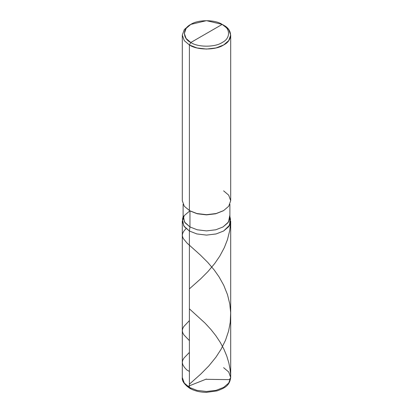 <?xml version="1.0" encoding="UTF-8"?>
<svg xmlns="http://www.w3.org/2000/svg" width="413" height="413" viewBox="0 0 413 413"><rect width="100%" height="100%" fill="white"/><g stroke="black" fill="none" stroke-linecap="round" stroke-linejoin="round"><path stroke-width="0.62" d="M190.816 388.23L189.81 388.328L189.391 387.404L189.391 231.012L184.296 226.68L182.303 221.131L184.296 215.586L189.391 211.255L184.296 215.586L182.303 221.131L184.296 226.68L189.391 231.012L196.893 233.949L206.5 235.1L216.107 233.949L223.609 231.012L228.704 226.68L230.697 221.131L230.697 377.528L228.704 371.979L223.609 367.653M189.391 387.404L196.893 390.347L206.5 391.498L216.107 390.347L223.609 387.404L228.704 383.078L230.697 377.528L228.704 383.078L223.609 387.404L216.107 390.347L206.5 391.498L196.893 390.347L189.391 387.404L184.296 383.078L182.303 377.528L184.296 383.078L189.391 387.404L189.391 231.012L196.893 233.949L206.5 235.1L216.107 233.949L223.609 231.012L229.742 225.018L229.886 217.553L229.742 225.018L223.609 231.012L216.107 233.949L206.5 235.1L196.893 233.949L189.391 231.012L184.296 226.68L182.303 221.131L182.303 377.528C181.823 380.9 184.322 384.503 189.81 388.328L189.391 387.404M206.5 33.453L190.816 42.508C182.355 38.435 182.355 28.476 190.816 24.398C197.873 19.514 215.127 19.514 222.184 24.398L190.816 42.508L189.391 44.981L196.893 47.923L206.5 49.07L216.107 47.923L223.609 44.981L228.704 40.65L230.697 35.1L228.704 29.555L222.184 24.403C230.645 28.476 230.645 38.435 222.184 42.508C215.127 47.392 197.873 47.392 190.816 42.508C197.873 47.392 215.127 47.392 222.184 42.508C230.645 38.435 230.645 28.476 222.184 24.398L206.5 33.453M229.705 215.715L228.487 222.003L223.041 226.944L215.787 229.788L206.5 230.898L197.213 229.788L189.959 226.944L189.391 231.012L196.893 233.949L206.5 235.1L216.107 233.949L223.609 231.012L229.246 225.896L230.506 219.391L229.891 216.551M229.891 204.296L229.891 217.398L227.966 222.762L223.041 226.944L215.787 229.788L206.5 230.898L197.213 229.788L189.959 226.944L189.959 210.924L197.213 213.769L206.5 214.879L215.787 213.769L223.319 210.759M223.609 210.594L215.787 213.769L206.5 214.879L197.213 213.769L189.391 210.594L196.893 213.536L206.5 214.688L216.107 213.536L223.609 210.594L228.704 206.268L230.697 200.718L228.704 195.168L223.609 190.842M230.697 35.1L230.697 200.718L228.704 206.268L223.609 210.594L216.107 213.536L206.5 214.688L196.893 213.536L189.391 210.594L189.391 44.981C197.089 50.309 215.911 50.309 223.609 44.981C232.839 40.531 232.839 29.669 223.609 25.224L222.184 24.398L206.5 20.65L190.816 24.398L186.144 28.368L184.322 33.453L186.144 38.543L190.816 42.508L189.391 44.981L184.296 40.65L182.303 35.1L184.296 29.555L189.391 25.224L184.296 29.555L182.303 35.1L184.296 40.65L189.391 44.981L189.391 210.594L189.959 210.924L184.296 206.268L182.303 200.718L182.303 35.1M183.295 215.715L184.513 222.003L189.959 226.944L189.391 231.012L183.754 225.896L182.494 219.391L183.114 217.553M183.109 204.296L183.109 217.398L185.034 222.762L189.959 226.944L189.959 210.924M189.391 371.442L186.805 369.929L184.497 367.446L182.763 364.633L182.303 362.407L182.701 360.337L183.997 358.019L189.391 352.423M206.361 379.062L188.013 386.361L187.166 386.522L187.363 386.078M189.391 384.198L200.832 374.023L208.947 365.799L215.927 357.209L221.084 349.248L225.555 340.136L228.621 330.947L230.232 322.424L230.666 312.749L229.809 304.123L227.517 294.706L223.727 285.249L219.055 276.875L214.218 269.988L207.749 262.379L200.274 254.945L187.022 243.076L183.186 238.42L182.334 235.875L182.556 233.66L183.687 231.373L186.005 228.559M206.495 379.315L228.663 379.635L229.711 379.289L230.645 377.658L230.588 374.56L230.015 368.979L228.843 362.965L226.794 356.12L223.856 349.068L220.263 342.382L215.86 335.733L211.053 329.636L205.106 323.167L189.391 308.836M189.391 288.873L200.79 278.734L207.966 271.548L214.719 263.515L219.768 256.143L224.311 247.671L227.465 239.602L229.695 230.697L230.64 222.08M189.391 340.611L183.857 334.819L182.747 332.816L182.303 330.741L182.665 328.665L183.806 326.518L189.391 320.648M230.697 377.528C229.463 386.315 224.171 388.096 217.186 390.858L206.531 392.35C200.104 392.309 194.528 390.972 189.81 388.328M222.184 24.403L223.609 25.224M183.109 216.551L182.494 219.391M190.816 24.403L189.391 25.224"/></g></svg>
